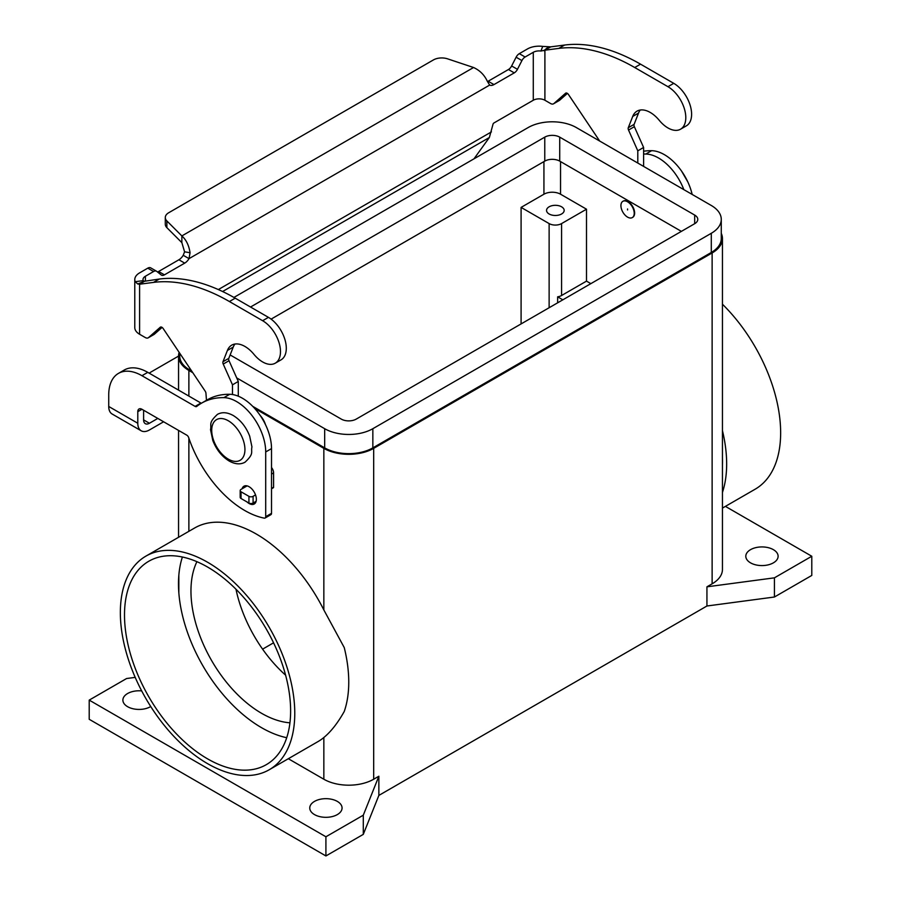 <?xml version="1.0" encoding="UTF-8"?>
<svg xmlns="http://www.w3.org/2000/svg" width="901" height="901" viewBox="0 0 901 901"><rect width="100%" height="100%" fill="white"/><g stroke="black" fill="none" stroke-linecap="round" stroke-linejoin="round"><path stroke-width="1.35" d="M157.472 271.967A5.868 3.39 120 0 0 158.61 271.494L178.905 259.77A8.807 5.091 120 0 0 183.218 255.287L184.581 251.829L181.856 242.639L181.856 235.927C186.203 239.801 188.94 245.399 190.055 252.719L189.03 258.643A8.807 5.091 -60 0 1 184.716 263.126L164.421 274.85A5.868 3.39 -60 0 1 161.482 275.143A5.868 3.39 -60 0 1 161.234 274.974L156.763 271.392A5.868 3.39 120 0 0 156.515 271.224A5.868 3.39 120 0 0 153.575 271.516L145.41 276.235A8.222 4.742 0 0 0 143 279.592A8.222 4.742 0 0 0 143.203 280.639L144.498 281.258L159.286 279.051A205.552 118.673 60 0 1 235.217 298.175L268.442 317.355A25.251 14.585 60 0 1 277.091 324.923A25.251 14.585 60 0 1 281.067 359.837L275.255 363.193A25.251 14.585 -120 0 0 271.28 328.279A25.251 14.585 -120 0 0 262.63 320.711L229.406 301.531A205.552 118.673 -120 0 0 153.474 282.407L139.599 284.22L137.763 283.984L135.184 281.698A16.443 9.494 180 0 1 134.778 279.592A16.443 9.494 180 0 1 139.599 272.879L147.764 268.16A5.868 3.39 -60 0 1 150.704 267.867A5.868 3.39 -60 0 1 150.94 268.036M680.57 129.192L686.382 125.836A25.251 14.585 -120 0 0 682.395 90.911A25.251 14.585 -120 0 0 673.757 83.343L640.532 64.162A205.552 118.673 -120 0 0 564.6 45.05L550.725 46.852L544.902 50.208L558.778 48.406A205.552 118.673 60 0 1 634.721 67.519L667.945 86.699A25.251 14.585 60 0 1 676.583 94.267A25.251 14.585 60 0 1 680.57 129.192A25.251 14.585 60 0 1 659.295 120.374A26.433 15.261 -120 0 0 637.03 111.138A26.433 15.261 -120 0 0 632.716 116.432L628.29 127.717A2.94 1.701 -120 0 0 628.538 130.048L637.795 150.816L637.795 163.047M599.683 141.04L568.486 94.537A2.94 1.701 -120 0 0 565.727 93.13A2.94 1.701 -120 0 0 565.569 93.242L553.845 103.592A5.868 3.39 60 0 1 553.518 103.818A5.868 3.39 60 0 1 550.579 103.525L544.902 100.248L544.902 50.208L540.915 51.03L542.729 46.401A16.443 9.494 180 0 0 527.468 48.947L519.303 53.655A5.868 3.39 120 0 0 516.115 57.213L511.633 65.964A5.868 3.39 -60 0 1 508.457 69.512L488.151 81.236A8.807 5.091 -60 0 1 487.475 81.586M473.971 158.846L489.367 137.504L492.96 124.417A1.464 0.845 120 0 1 493.962 122.953L533.279 100.248A8.222 4.742 180 0 1 544.902 100.248M558.969 100.63A5.868 3.39 -120 0 0 559.33 100.462A5.868 3.39 -120 0 0 559.656 100.236L567.393 93.4M643.607 166.403L643.607 147.46L634.349 126.692A2.94 1.701 60 0 1 634.113 124.361L638.527 113.076A26.433 15.261 60 0 1 640.262 110.023M488.151 81.236L493.962 84.593A8.807 5.091 120 0 1 489.66 85.077L487.261 81.135C484.321 74.873 479.76 70.334 473.566 67.507L447.594 58.847A11.747 6.78 180 0 0 433.415 59.928L168.724 212.737A11.747 6.78 0 0 0 165.288 217.535A11.747 6.78 0 0 0 166.865 220.925L181.856 235.927L473.566 67.507M542.729 46.401L550.725 46.852M540.915 51.03A8.222 4.742 0 0 0 533.279 52.303L525.114 57.011A5.868 3.39 -60 0 0 521.927 60.57L517.456 69.321A5.868 3.39 120 0 1 514.268 72.868L493.962 84.593M643.607 147.46L637.795 150.816M181.856 242.639L166.865 227.638A11.747 6.78 180 0 1 165.288 224.248L165.288 217.535M489.66 85.077L189.03 258.643L183.218 255.287M144.633 281.202L139.599 284.22L139.599 334.26L145.275 337.537A5.868 3.39 -120 0 0 148.203 337.83A5.868 3.39 -120 0 0 148.53 337.593L160.254 327.243A2.94 1.701 60 0 1 160.412 327.131A2.94 1.701 60 0 1 163.171 328.538L205.169 391.147A2.94 1.701 60 0 1 205.946 393.275L206.464 400.314M134.778 279.592L134.778 327.547A16.443 9.494 0 0 0 139.599 334.26M232.481 394.525L232.481 384.817L223.223 364.06A2.94 1.701 60 0 1 222.986 361.718L227.412 350.444A26.433 15.261 60 0 1 231.726 345.151A26.433 15.261 60 0 1 253.981 354.375A25.251 14.585 -120 0 0 275.255 363.193M234.958 344.036A26.433 15.261 -120 0 0 233.224 347.088L228.798 358.361A2.94 1.701 -120 0 0 229.034 360.704L238.292 381.461L238.292 396.192M271.516 467.518A5.868 3.39 60 0 1 273.589 472.867L273.589 487.193A1.171 0.676 60 0 1 273.352 487.734L271.516 488.792M162.079 327.401L154.341 334.237A5.868 3.39 60 0 1 154.026 334.462A5.868 3.39 60 0 1 153.666 334.631M232.481 384.817L238.292 381.461M247.099 485.887L241.04 489.389A2.94 1.701 0 0 0 240.184 490.583A2.94 1.701 0 0 0 241.04 491.788L248.935 496.338A2.94 1.701 0 0 0 253.091 496.338L255.524 494.931M256.121 501.305L253.091 503.051A2.94 1.701 180 0 1 248.935 503.051L241.04 498.501A2.94 1.701 180 0 1 240.184 497.296L240.184 490.583M246.987 501.925A10.283 5.935 -120 0 0 254.228 504.008A10.283 5.935 -120 0 0 256.357 499.3A10.283 5.935 -120 0 0 251.875 488.961A10.283 5.935 -120 0 0 243.946 486.213A10.283 5.935 -120 0 0 242.099 488.77M750.533 562.843A16.15 9.325 180 0 1 745.803 556.255A16.15 9.325 180 0 1 755.781 547.639A16.15 9.325 180 0 1 773.373 549.655A16.15 9.325 180 0 1 778.115 556.255A16.15 9.325 180 0 1 768.136 564.871A16.15 9.325 180 0 1 750.533 562.843M150.749 706.53A16.15 9.325 180 0 1 127.627 706.699A16.15 9.325 180 0 1 122.885 700.111A16.15 9.325 180 0 1 141.694 690.909M314.494 814.594A16.15 9.325 180 0 1 309.764 807.994A16.15 9.325 180 0 1 319.731 799.378A16.15 9.325 180 0 1 337.334 801.406A16.15 9.325 180 0 1 342.065 807.994A16.15 9.325 180 0 1 332.097 816.61A16.15 9.325 180 0 1 314.494 814.594M265.48 424.641A14.686 8.481 -120 0 0 260.175 415.451M627.58 201.79A9.393 5.429 -120 0 0 622.873 201.317A9.393 5.429 -120 0 0 621.431 208.852A9.393 5.429 -120 0 0 627.58 217.13A9.393 5.429 -120 0 0 632.277 217.603A9.393 5.429 -120 0 0 633.718 210.068A9.393 5.429 -120 0 0 627.58 201.79M632.479 217.468A9.393 5.429 -120 0 0 632.693 217.355A9.393 5.429 -120 0 0 634.124 209.832A9.393 5.429 -120 0 0 627.986 201.542A9.393 5.429 -120 0 0 623.289 201.081A9.393 5.429 -120 0 0 623.087 201.205M627.58 208.976L627.58 209.944L627.58 208.976M549.126 213.987A8.807 5.091 180 0 1 546.547 210.395A8.807 5.091 180 0 1 551.986 205.698A8.807 5.091 180 0 1 561.582 206.802A8.807 5.091 180 0 1 564.172 210.395A8.807 5.091 180 0 1 558.733 215.091A8.807 5.091 180 0 1 549.126 213.987M120.351 612.59A123.336 71.202 60 0 1 145.894 556.131A123.336 71.202 60 0 1 240.939 589.175A123.336 71.202 60 0 1 294.773 713.288A123.336 71.202 60 0 1 269.23 769.747A123.336 71.202 60 0 1 174.186 736.714A123.336 71.202 60 0 1 120.351 612.59M725.406 506.373L811.79 556.255L811.79 575.435L774.421 597.014L706.936 606.001L378.859 795.414L378.859 776.234L373.678 779.23A35.24 20.34 180 0 1 323.842 779.23L323.842 737.514C330.96 731.68 337.774 722.996 344.25 711.463A123.336 71.202 -120 0 0 348.755 682.125A123.336 71.202 -120 0 0 344.25 647.582L323.842 609.943L323.842 448.36L254.679 408.423M145.894 556.131L194.695 527.963A123.336 71.202 60 0 1 323.842 609.943M722.444 304.211A123.336 71.202 60 0 1 780.649 432.773A123.336 71.202 60 0 1 755.106 489.232L722.444 508.085M722.444 492.43A123.336 71.202 -120 0 0 726.657 463.947A123.336 71.202 -120 0 0 722.444 430.588M207.557 758.845A117.457 67.812 60 0 1 130.825 655.342A117.457 67.812 60 0 1 148.834 561.222A117.457 67.812 60 0 1 207.557 567.033A117.457 67.812 60 0 1 284.299 670.547A117.457 67.812 60 0 1 266.291 764.667A117.457 67.812 60 0 1 207.557 758.845M182.396 557.021A117.457 67.812 -120 0 0 178.837 575.232A117.457 67.812 -120 0 0 178.837 592.824A117.457 67.812 -120 0 0 261.549 727.681A117.457 67.812 -120 0 0 286.709 737.705M196.914 561.683A99.842 57.641 -120 0 0 261.549 713.288A99.842 57.641 -120 0 0 289.931 722.805M235.983 589.243A99.842 57.641 -120 0 0 285.606 675.176M722.444 457.832A117.457 67.812 60 0 1 722.444 465.186M178.837 592.824L178.837 575.232M562.832 299.83L557.64 296.823A8.807 5.091 0 0 0 561.582 295.505L586.506 281.123L590.865 283.646M557.64 302.826L557.64 296.823M323.842 737.514A123.336 71.202 60 0 1 318.019 741.579L269.23 769.747M192.791 372.699L188.872 370.435A35.24 20.34 180 0 1 178.556 356.053A35.24 20.34 180 0 1 179.141 352.347M586.506 209.201L561.582 223.583A8.807 5.091 180 0 1 549.126 223.583L521.093 207.399L543.934 194.211A11.747 6.78 180 0 1 560.546 194.211L586.506 209.201L586.506 281.123M521.093 323.921L521.093 207.399M273.555 642.818L262.596 649.159M236.704 377.913L324.675 428.696A34.058 19.664 0 0 0 372.845 428.696L711.294 233.291A34.058 19.664 0 0 0 721.273 219.382L721.273 238.562A34.058 19.664 180 0 1 711.294 252.471L372.845 447.876A34.058 19.664 180 0 1 324.675 447.876L252.697 406.328M721.273 219.382A34.058 19.664 0 0 0 711.294 205.484L576.325 127.559A34.058 19.664 0 0 0 528.155 127.559L233.922 297.431M681.393 231.377L559.724 161.121A10.575 6.104 0 0 0 544.767 161.121L271.111 319.123M250.546 307.016L544.767 137.143A10.575 6.104 180 0 1 559.724 137.143L694.682 215.069A10.575 6.104 180 0 1 697.779 219.382A10.575 6.104 180 0 1 694.682 223.696L356.233 419.1A10.575 6.104 180 0 1 341.276 419.1L230.138 354.938M191.744 371.133L189.706 369.951A34.058 19.664 180 0 1 179.727 356.053L179.727 353.226M721.273 233.359A35.24 20.34 180 0 1 722.444 238.562A35.24 20.34 180 0 1 712.128 252.956L373.678 448.36A35.24 20.34 180 0 1 323.842 448.36M722.444 238.562L722.444 569.443A35.24 20.34 180 0 1 712.128 583.825L706.936 586.821L774.421 577.834L811.79 556.255M323.842 779.23L288.331 758.721M378.859 776.234L363.294 815.191L325.914 836.77L89.21 700.111L126.579 678.532L135.206 677.383M774.421 597.014L774.421 577.834M706.936 606.001L706.936 586.821M378.859 795.414L363.294 834.371L363.294 815.191M363.294 834.371L325.914 855.95L325.914 836.77M325.914 855.95L89.21 719.291L89.21 700.111M118.459 373.386A46.987 27.131 60 0 1 141.953 375.706L147.764 372.35A46.987 27.131 60 0 0 124.27 370.029L118.459 373.386A46.987 27.131 60 0 0 108.728 394.886L108.728 406.475A16.443 9.494 120 0 0 112.129 414.01L141.198 430.791A16.443 9.494 -60 0 1 137.797 423.256L137.797 411.678L141.953 409.279A5.868 3.39 -120 0 0 139.013 408.986A5.868 3.39 -120 0 0 137.797 411.678M163.61 421.781L149.42 429.98A16.443 9.494 -60 0 1 141.198 430.791M143.608 410.237L143.608 419.9A8.222 4.742 120 0 0 145.309 423.673A8.222 4.742 120 0 0 149.42 423.256L157.799 418.424M147.764 372.35L200.923 403.04A2.94 1.701 -120 0 0 201.374 403.243M141.953 375.706L195.1 406.396A2.94 1.701 -120 0 0 196.576 406.542A2.94 1.701 -120 0 0 196.688 406.464A117.457 67.812 60 0 1 201.565 403.141L207.376 399.785A117.457 67.812 60 0 1 229.71 394.289A41.108 23.73 60 0 1 271.516 448.597L271.516 513.333A2.94 1.701 60 0 1 270.908 514.674L265.097 518.03A2.94 1.701 60 0 1 264.275 518.143A88.095 50.861 60 0 1 188.669 437.593A2.94 1.701 -120 0 0 186.8 435.172L141.953 409.279M201.565 403.141A117.457 67.812 60 0 1 223.887 397.645A41.108 23.73 60 0 1 265.705 451.953L265.705 516.69A2.94 1.701 60 0 1 265.097 518.03M178.556 356.098L151.672 371.617A46.987 27.12 0 0 0 149.183 373.172M643.607 154.06A117.457 67.812 60 0 1 645.814 154.048A41.108 23.73 60 0 1 683.848 189.638M643.607 151.233A117.457 67.812 60 0 1 651.626 150.692A41.108 23.73 60 0 1 692.159 194.436M262.63 320.711L268.442 317.355M543.821 50.715L548.54 46.829M533.279 100.248L533.279 52.303M519.303 53.655L525.114 57.011M516.115 57.213L521.927 60.57M511.633 65.964L517.456 69.321M508.457 69.512L514.268 72.868M673.757 83.343L667.945 86.699M638.527 113.076L632.716 116.432M634.113 124.361L628.29 127.717M634.349 126.692L628.538 130.048M559.656 100.236L553.845 103.592M564.6 45.05L558.778 48.406M640.532 64.162L634.721 67.519M218.346 289.559L491.428 131.895M489.367 137.504L222.603 291.519M145.41 276.235L145.41 280.864M184.581 251.829L190.055 252.719M166.865 227.638L166.865 220.925M144.498 281.258L137.763 283.984M143.203 280.639L135.184 281.698M153.474 282.407L159.286 279.051M227.412 350.444L233.224 347.088M222.986 361.718L228.798 358.361M223.223 364.06L229.034 360.704M271.516 474.072L273.589 472.867M271.516 488.398L273.589 487.193M148.53 337.593L154.341 334.237M229.406 301.531L235.217 298.175M241.04 491.788L241.04 498.501M248.935 496.338L248.935 503.051M253.091 496.338L253.091 503.051M147.764 268.16L153.575 271.516M158.61 271.494L164.421 274.85M178.905 259.77L184.716 263.126M228.325 459.15A23.494 13.56 -120 0 0 244.937 449.554A23.494 13.56 -120 0 0 228.325 420.778A23.494 13.56 -120 0 0 211.712 430.374A23.494 13.56 -120 0 0 228.325 459.15M188.872 531.32L188.872 438.213M188.872 396.091L188.872 370.435M561.582 223.583L561.582 295.505M549.126 223.583L549.126 307.737M560.546 161.606L560.546 194.211M543.934 161.606L543.934 194.211M372.845 428.696L372.845 447.876M324.675 428.696L324.675 447.876M711.294 233.291L711.294 252.471M694.682 215.069L694.682 223.696M559.724 137.143L559.724 161.121M544.767 137.143L544.767 161.121M189.706 368.092L189.706 369.951M712.128 583.825L712.128 252.956M373.678 779.23L373.678 448.36M108.728 406.475L137.797 423.256M143.608 419.9L149.42 423.256M265.705 516.69L271.516 513.333M195.1 406.396L200.923 403.04M223.887 397.645L229.71 394.289M265.705 451.953L271.516 448.597M651.626 150.692L645.814 154.048M559.33 100.462L553.518 103.818M154.026 334.462L148.203 337.83M156.515 271.224L150.704 267.867M217.434 414.381C222.006 411.847 227.289 412.23 233.291 415.541C240.623 420.08 246.086 426.928 249.678 436.107L251.942 446.907C250.703 452.415 254.454 453.394 245.038 462.19C240.454 464.725 235.172 464.342 229.181 461.03C221.837 456.492 216.375 449.633 212.794 440.465L210.53 429.664C211.769 424.146 208.007 423.177 217.434 414.381M687.857 182.002L681.494 170.976M178.556 587.531L178.556 580.176M178.556 537.278L178.556 430.408M178.556 390.133L178.556 356.053"/></g></svg>
